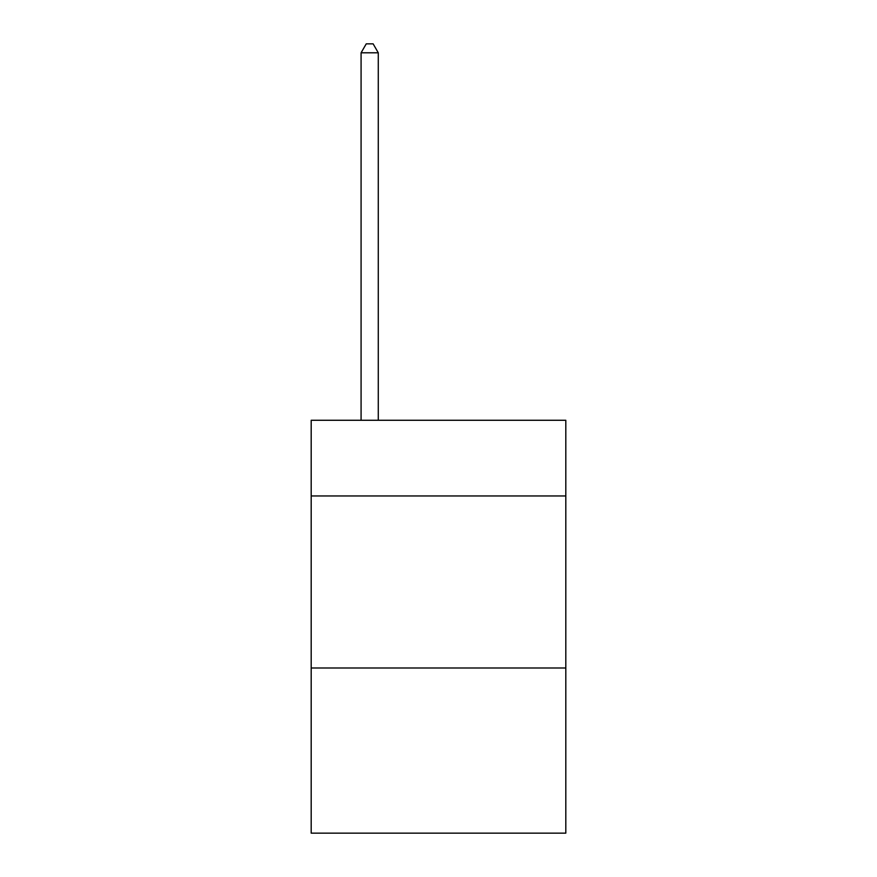 <?xml version="1.0" encoding="UTF-8"?>
<svg xmlns="http://www.w3.org/2000/svg" width="877" height="877" viewBox="0 0 877 877"><rect width="100%" height="100%" fill="white"/><g stroke="black" fill="none" stroke-linecap="round" stroke-linejoin="round"><path stroke-width="1.32" d="M565.808 495.954L565.808 420.269L311.192 420.269L311.192 495.954L565.808 495.954L565.808 833.15L311.192 833.15L311.192 495.954M565.808 668L311.192 668M378.283 420.269L378.283 52.795L361.083 52.795L361.083 420.269M361.083 52.795L366.246 43.85L373.131 43.85L378.283 52.795"/></g></svg>

